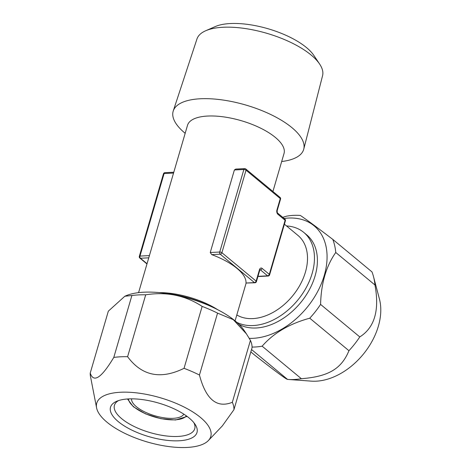 <?xml version="1.0" encoding="UTF-8"?>
<svg xmlns="http://www.w3.org/2000/svg" width="471" height="471" viewBox="0 0 471 471"><rect width="100%" height="100%" fill="white"/><g stroke="black" fill="none" stroke-linecap="round" stroke-linejoin="round"><path stroke-width="0.71" d="M268.129 276.03A1.607 1.607 0 0 0 269.589 274.876A1.607 0.624 16.3 0 0 269.312 274.358L262.1 268.382A1.607 1.101 129.7 0 1 260.422 269.865L267.628 275.847A1.607 0.989 -92.9 0 0 268.129 276.03L258.779 276.506L258.002 276.206M284.407 224.19L297.96 235.429A50.273 34.477 129.7 0 1 300.262 284.531A50.273 34.477 129.7 0 1 252.856 318.596A50.273 34.477 -50.3 0 1 236.807 314.964M159.18 292.609A50.273 19.505 16.3 0 1 217.749 309.735M211.744 254.628L220.216 254.199A1.607 0.989 -92.9 0 1 219.733 252.026A1.607 0.624 16.3 0 1 221.9 252.709A1.607 1.101 129.7 0 1 220.216 254.199L254.458 282.606A1.607 0.989 -92.9 0 0 254.952 282.788L245.986 283.036A50.273 19.505 16.3 0 0 211.744 254.628L210.249 252.509L234.387 169.972L235.73 169.083L244.685 168.63A1.607 0.989 87.1 0 0 243.866 169.489A1.607 0.624 16.3 0 1 246.033 170.172A1.607 1.101 -50.3 0 0 245.797 168.995A1.607 1.607 0 0 0 244.685 168.63M138.58 292.644L187.511 125.304A50.273 19.505 -163.7 0 1 207.605 116.054A50.273 19.505 16.3 0 1 260.422 128.059A50.273 19.505 16.3 0 1 284.019 153.522L272.915 191.497M173.793 172.227L164.921 172.674A1.607 0.989 87.1 0 0 164.102 173.534L139.969 256.077A1.607 0.624 -163.7 0 0 139.322 256.371A1.607 1.607 0 0 0 139.84 258.061A1.607 1.101 -50.3 0 0 140.452 258.243A1.607 0.989 -92.9 0 1 139.969 256.077L149.413 255.594M258.149 276.33L267.628 275.847A1.607 1.101 129.7 0 0 269.312 274.358L285.126 220.281A1.607 1.101 -50.3 0 0 284.884 219.109L277.678 213.127C277.289 213.022 277.142 212.138 277.225 210.478L280.551 199.092A1.607 1.607 0 0 0 280.033 197.402L245.797 168.995M269.589 274.876L285.402 220.799A1.607 0.624 16.3 0 0 285.126 220.281L277.914 214.305A3.215 1.978 87.1 0 1 276.948 209.96L280.274 198.574A1.607 1.101 -50.3 0 0 280.033 197.402M280.551 199.092A1.607 0.624 16.3 0 0 280.274 198.574L246.033 170.172L221.9 252.709L256.136 281.116A1.607 0.624 16.3 0 1 256.418 281.634L259.921 269.683M286.527 225.945A56.308 38.616 129.7 0 1 303.76 232.403A56.308 38.616 129.7 0 1 306.344 287.404A56.308 38.616 129.7 0 1 253.245 325.549A56.308 38.616 129.7 0 1 236.795 322.317M303.76 232.403L306.709 234.852A56.308 38.616 129.7 0 1 309.294 289.848A56.308 38.616 129.7 0 1 256.195 327.993A56.308 38.616 129.7 0 1 239.015 324.378M284.101 218.456A67.971 46.617 -50.3 0 1 288.34 218.061A67.971 46.617 129.7 0 1 324.254 275.47A67.971 46.617 129.7 0 1 253.18 338.313A67.971 46.617 -50.3 0 1 249.253 338.349M282.724 217.314L286.574 216.165A74.406 51.033 -50.3 0 1 293.61 215.359A74.406 51.033 129.7 0 1 300.38 215.465C306.674 219.704 317.478 227.681 332.791 239.398A74.406 51.033 129.7 0 1 335.764 252.485C326.185 266.056 321.128 283.359 320.58 304.407A74.406 51.033 129.7 0 1 309.753 318.196L348.946 350.712C341.451 368.852 328.405 376.623 301.352 378.702A74.406 51.033 129.7 0 1 294.316 379.508A74.406 51.033 -50.3 0 1 288.152 379.449A74.406 51.033 -50.3 0 1 287.546 379.402L251.532 349.523M309.753 318.196C289.365 323.783 273.498 333.115 262.153 346.185A74.406 51.033 129.7 0 1 255.117 346.997A74.406 51.033 -50.3 0 1 252.056 347.062M262.153 346.185L301.352 378.702M332.791 239.398L371.99 271.914A74.406 51.033 129.7 0 1 373.491 276.571A74.406 51.033 129.7 0 1 374.963 285.002C379.644 310.312 374.58 327.622 359.779 336.924A74.406 51.033 129.7 0 1 348.946 350.712M335.764 252.485L374.963 285.002M320.58 304.407L359.779 336.924M250.837 351.908L255.135 355.47C275.7 371.542 286.503 379.52 287.546 379.402M373.491 276.571L379.432 299.008A59.399 40.742 129.7 0 1 364.931 352.161A59.399 40.742 129.7 0 1 316.218 381.186A59.399 40.742 -50.3 0 1 311.296 381.139L288.152 379.449M205.697 30.75A65.44 25.393 -163.7 0 1 223.013 27.265A65.44 25.393 16.3 0 1 319.638 64.068L313.816 55.378A56.591 21.96 16.3 0 0 230.26 23.55A56.591 21.96 -163.7 0 0 215.282 26.564L205.697 30.75A65.44 25.393 -163.7 0 0 196.96 38.987L173.257 110.95A67.995 26.382 16.3 0 1 200.328 98.769A67.995 26.382 16.3 0 1 271.39 114.83A67.995 26.382 16.3 0 1 303.76 149.113A67.995 26.382 16.3 0 1 281.676 161.524M319.638 64.068A65.44 25.393 16.3 0 1 322.564 75.719L303.76 149.113M185.174 133.299A67.995 26.382 16.3 0 1 173.257 110.95M131.515 398.843A27.347 10.615 -163.7 0 0 145.492 412.266A27.347 10.615 -163.7 0 0 173.24 418.325A27.347 10.615 16.3 0 0 183.82 414.139M193.834 422.628A41.825 16.232 16.3 0 1 194.735 428.745A41.825 16.232 16.3 0 1 178.02 436.44A41.825 16.232 -163.7 0 1 134.076 426.449A41.825 16.232 -163.7 0 1 114.447 405.266A41.825 16.232 -163.7 0 1 118.498 400.603M128.53 398.919A45.045 17.48 -163.7 0 0 116.608 401.321A45.045 17.48 -163.7 0 0 124.103 425.819A45.045 17.48 -163.7 0 0 178.992 440.779A45.045 17.48 16.3 0 0 195.041 424.253A45.045 17.48 16.3 0 0 128.53 398.919M208.394 440.538A59.399 23.05 16.3 0 0 187.629 408.893A59.399 23.05 16.3 0 0 120.488 392.249A59.399 23.05 -163.7 0 0 96.584 407.845A59.399 23.05 -163.7 0 0 129.643 435.587A59.399 23.05 -163.7 0 0 187.028 447.45A59.399 23.05 16.3 0 0 208.394 440.538L222.33 425.908L233.934 409.699L252.038 347.798A74.406 28.872 16.3 0 0 250.431 340.392L232.327 402.293A74.406 28.872 16.3 0 1 233.934 409.699M145.704 294.805L127.6 356.706A74.406 28.872 16.3 0 0 120.405 356.818A74.406 28.872 -163.7 0 0 113.794 357.407L131.898 295.505A74.406 28.872 -163.7 0 1 138.509 294.911A74.406 28.872 16.3 0 1 145.704 294.805C166.61 291.543 185.421 295.411 202.147 306.409A74.406 28.872 16.3 0 1 217.555 313.115L233.31 319.679L246.463 333.91L250.431 340.392M96.584 407.845L90.467 376.353A74.406 28.872 -163.7 0 1 90.232 373.073C93.564 383.223 101.424 378.001 113.794 357.407M90.232 373.073L108.33 311.166L124.827 296.247L131.898 295.505M127.6 356.706C141.859 375.917 160.67 379.785 184.043 368.316A74.406 28.872 16.3 0 1 199.451 375.022L217.555 313.115M184.043 368.316L202.147 306.409M246.463 333.904L244.137 330.436A67.971 26.376 16.3 0 0 143.779 292.208A67.971 26.376 -163.7 0 0 125.792 295.829L125.009 296.171M199.451 375.022C205.88 399.432 216.843 408.522 232.327 402.293M210.278 306.15A56.308 21.849 -163.7 0 0 167.405 293.616M234.387 169.972L243.866 169.489L219.733 252.026L210.249 252.509M164.921 172.674A1.607 1.607 0 0 0 163.461 173.828A1.607 0.624 -163.7 0 1 164.102 173.534L173.546 173.057M262.1 268.382A3.215 1.978 87.1 0 0 259.468 269.73A1.607 0.624 16.3 0 1 259.745 270.248M245.986 283.036L254.458 282.606A1.607 1.101 129.7 0 0 256.136 281.116L259.468 269.73M259.886 269.895L260.422 269.865A1.607 0.989 87.1 0 0 260.021 269.689M147.04 263.707L140.452 258.243L148.759 257.825M276.948 209.96A1.607 0.624 16.3 0 1 277.225 210.478M277.914 214.305A1.607 1.101 -50.3 0 0 277.678 213.127M186.375 415.875A30.568 11.863 16.3 0 1 175.041 419.82A30.568 11.863 -163.7 0 1 144.968 413.479A30.568 11.863 -163.7 0 1 128.424 398.925M235.082 320.863L246.086 283.236M285.402 220.799A1.607 1.607 0 0 0 284.884 219.109M254.952 282.788A1.607 1.607 0 0 0 256.418 281.634M163.461 173.828L139.322 256.371M146.964 263.966L139.84 258.061M127.494 398.984L133.352 406.738L145.486 413.856L160.876 418.695L175.536 420.002L187.128 416.423"/></g></svg>
